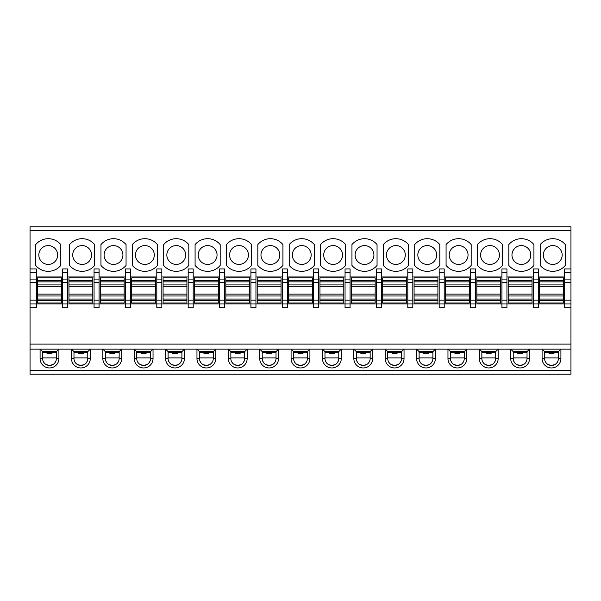 <?xml version="1.0" encoding="UTF-8"?>
<svg xmlns="http://www.w3.org/2000/svg" width="601" height="601" viewBox="0 0 601 601"><rect width="100%" height="100%" fill="white"/><g stroke="black" fill="none" stroke-linecap="round" stroke-linejoin="round"><path stroke-width="0.9" d="M36.323 300.184L36.323 272.336L30.05 272.336L30.05 226.772L570.95 226.772L570.95 268.925L564.677 268.925L564.677 300.184L570.95 300.184L570.95 374.228L30.05 374.228L30.05 300.184L36.323 300.184L36.323 303.948L30.05 303.948M542.087 358.542L544.596 358.542A6.904 6.904 0 0 0 551.5 365.446A6.904 6.904 0 0 0 558.397 358.542L558.397 351.638L544.596 351.638L542.087 349.128L542.087 358.542A9.413 9.413 0 0 0 551.5 367.955A9.413 9.413 0 0 0 560.913 358.542L560.913 349.128L30.05 349.128M570.95 349.128L560.913 349.128L558.397 351.638M42.603 351.638L40.087 349.128L40.087 358.542A9.413 9.413 0 0 0 49.5 367.955A9.413 9.413 0 0 0 58.913 358.542L58.913 349.128L56.404 351.638L42.603 351.638L42.603 358.542A6.904 6.904 0 0 0 49.5 365.446A6.904 6.904 0 0 0 56.404 358.542L58.913 358.542M71.466 349.128L71.466 358.542A9.413 9.413 0 0 0 80.88 367.955A9.413 9.413 0 0 0 90.293 358.542L90.293 349.128L87.776 351.638L73.976 351.638L71.466 349.128M102.839 349.128L102.839 358.542A9.413 9.413 0 0 0 112.252 367.955A9.413 9.413 0 0 0 121.665 358.542L121.665 349.128L119.156 351.638L105.348 351.638L102.839 349.128M134.211 349.128L134.211 358.542A9.413 9.413 0 0 0 143.624 367.955A9.413 9.413 0 0 0 153.037 358.542L153.037 349.128L150.528 351.638L136.727 351.638L134.211 349.128M165.591 349.128L165.591 358.542A9.413 9.413 0 0 0 175.004 367.955A9.413 9.413 0 0 0 184.417 358.542L184.417 349.128L181.9 351.638L168.1 351.638L165.591 349.128M196.963 349.128L196.963 358.542A9.413 9.413 0 0 0 206.376 367.955A9.413 9.413 0 0 0 215.789 358.542L215.789 349.128L213.28 351.638L199.472 351.638L196.963 349.128M228.335 349.128L228.335 358.542A9.413 9.413 0 0 0 237.748 367.955A9.413 9.413 0 0 0 247.161 358.542L247.161 349.128L244.652 351.638L230.852 351.638L228.335 349.128M259.715 349.128L259.715 358.542A9.413 9.413 0 0 0 269.128 367.955A9.413 9.413 0 0 0 278.541 358.542L278.541 349.128L276.024 351.638L262.224 351.638L259.715 349.128M291.087 349.128L291.087 358.542A9.413 9.413 0 0 0 300.5 367.955A9.413 9.413 0 0 0 309.913 358.542L309.913 349.128L307.404 351.638L293.596 351.638L291.087 349.128M322.459 349.128L322.459 358.542A9.413 9.413 0 0 0 331.872 367.955A9.413 9.413 0 0 0 341.285 358.542L341.285 349.128L338.776 351.638L324.976 351.638L322.459 349.128M353.839 349.128L353.839 358.542A9.413 9.413 0 0 0 363.252 367.955A9.413 9.413 0 0 0 372.665 358.542L372.665 349.128L370.148 351.638L356.348 351.638L353.839 349.128M385.211 349.128L385.211 358.542A9.413 9.413 0 0 0 394.624 367.955A9.413 9.413 0 0 0 404.037 358.542L404.037 349.128L401.528 351.638L387.72 351.638L385.211 349.128M416.583 349.128L416.583 358.542A9.413 9.413 0 0 0 425.996 367.955A9.413 9.413 0 0 0 435.409 358.542L435.409 349.128L432.9 351.638L419.1 351.638L416.583 349.128M447.963 349.128L447.963 358.542A9.413 9.413 0 0 0 457.376 367.955A9.413 9.413 0 0 0 466.789 358.542L466.789 349.128L464.272 351.638L450.472 351.638L447.963 349.128M479.335 349.128L479.335 358.542A9.413 9.413 0 0 0 488.748 367.955A9.413 9.413 0 0 0 498.161 358.542L498.161 349.128L495.652 351.638L481.844 351.638L479.335 349.128M510.707 349.128L510.707 358.542A9.413 9.413 0 0 0 520.12 367.955A9.413 9.413 0 0 0 529.534 358.542L529.534 349.128L527.024 351.638L513.224 351.638L510.707 349.128M570.95 344.11L30.05 344.11M564.677 300.184L564.677 303.948L533.297 303.948L533.297 307.72L538.323 307.72L538.323 268.925L533.297 268.925L533.297 303.948L506.943 303.948L506.943 268.925L501.925 268.925L501.925 307.72L506.943 307.72L506.943 303.948L475.571 303.948L475.571 268.925L470.553 268.925L470.553 307.72L475.571 307.72L475.571 303.948L444.199 303.948L444.199 268.925L439.173 268.925L439.173 307.72L444.199 307.72L444.199 303.948L412.819 303.948L412.819 268.925L407.801 268.925L407.801 307.72L412.819 307.72L412.819 303.948L381.447 303.948L381.447 268.925L376.429 268.925L376.429 307.72L381.447 307.72L381.447 303.948L350.075 303.948L350.075 268.925L345.049 268.925L345.049 307.72L350.075 307.72L350.075 303.948L318.695 303.948L318.695 268.925L313.677 268.925L313.677 307.72L318.695 307.72L318.695 303.948L287.323 303.948L287.323 268.925L282.305 268.925L282.305 307.72L287.323 307.72L287.323 303.948L255.951 303.948L255.951 268.925L250.925 268.925L250.925 307.72L255.951 307.72L255.951 303.948L224.571 303.948L224.571 268.925L219.553 268.925L219.553 307.72L224.571 307.72L224.571 303.948L193.199 303.948L193.199 268.925L188.181 268.925L188.181 307.72L193.199 307.72L193.199 303.948L161.827 303.948L161.827 268.925L156.801 268.925L156.801 307.72L161.827 307.72L161.827 303.948L130.447 303.948L130.447 268.925L125.429 268.925L125.429 307.72L130.447 307.72L130.447 303.948L99.075 303.948L99.075 268.925L94.056 268.925L94.056 307.72L99.075 307.72L99.075 303.948L67.703 303.948L67.703 268.925L62.677 268.925L62.677 303.948L36.323 303.948L36.323 307.72L30.05 307.72M564.677 276.971L538.323 276.971M506.943 276.971L533.297 276.971M475.571 276.971L501.925 276.971M444.199 276.971L470.553 276.971M412.819 276.971L439.173 276.971M381.447 276.971L407.801 276.971M350.075 276.971L376.429 276.971M318.695 276.971L345.049 276.971M287.323 276.971L313.677 276.971M255.951 276.971L282.305 276.971M224.571 276.971L250.925 276.971M193.199 276.971L219.553 276.971M161.827 276.971L188.181 276.971M130.447 276.971L156.801 276.971M99.075 276.971L125.429 276.971M67.703 276.971L94.056 276.971M62.677 276.971L36.323 276.971M508.829 265.432A16.317 16.317 0 0 0 533.928 265.432L533.928 244.584A16.317 16.317 0 0 0 508.829 244.584L508.829 265.432M477.457 265.432A16.317 16.317 0 0 0 502.556 265.432L502.556 244.584A16.317 16.317 0 0 0 477.457 244.584L477.457 265.432M446.077 265.432A16.317 16.317 0 0 0 471.176 265.432L471.176 244.584A16.317 16.317 0 0 0 446.077 244.584L446.077 265.432M414.705 265.432A16.317 16.317 0 0 0 439.804 265.432L439.804 244.584A16.317 16.317 0 0 0 414.705 244.584L414.705 265.432M383.333 265.432A16.317 16.317 0 0 0 408.432 265.432L408.432 244.584A16.317 16.317 0 0 0 383.333 244.584L383.333 265.432M351.953 265.432A16.317 16.317 0 0 0 377.052 265.432L377.052 244.584A16.317 16.317 0 0 0 351.953 244.584L351.953 265.432M320.581 265.432A16.317 16.317 0 0 0 345.68 265.432L345.68 244.584A16.317 16.317 0 0 0 320.581 244.584L320.581 265.432M289.209 265.432A16.317 16.317 0 0 0 314.308 265.432L314.308 244.584A16.317 16.317 0 0 0 289.209 244.584L289.209 265.432M257.829 265.432A16.317 16.317 0 0 0 282.928 265.432L282.928 244.584A16.317 16.317 0 0 0 257.829 244.584L257.829 265.432M226.457 265.432A16.317 16.317 0 0 0 251.556 265.432L251.556 244.584A16.317 16.317 0 0 0 226.457 244.584L226.457 265.432M195.085 265.432A16.317 16.317 0 0 0 220.184 265.432L220.184 244.584A16.317 16.317 0 0 0 195.085 244.584L195.085 265.432M163.705 265.432A16.317 16.317 0 0 0 188.804 265.432L188.804 244.584A16.317 16.317 0 0 0 163.705 244.584L163.705 265.432M132.333 265.432A16.317 16.317 0 0 0 157.432 265.432L157.432 244.584A16.317 16.317 0 0 0 132.333 244.584L132.333 265.432M100.96 265.432A16.317 16.317 0 0 0 126.06 265.432L126.06 244.584A16.317 16.317 0 0 0 100.96 244.584L100.96 265.432M69.581 265.432A16.317 16.317 0 0 0 94.68 265.432L94.68 244.584A16.317 16.317 0 0 0 69.581 244.584L69.581 265.432M35.699 244.584L35.699 265.432A16.317 16.317 0 0 0 60.799 265.432L60.799 244.584A16.317 16.317 0 0 0 35.699 244.584L35.699 253.126M565.301 244.584A16.317 16.317 0 0 0 540.201 244.584L540.201 265.432A16.317 16.317 0 0 0 565.301 265.432L565.301 244.584M552.755 245.591A9.413 9.413 0 0 0 543.342 255.004A9.413 9.413 0 0 0 552.755 264.417A9.413 9.413 0 0 0 562.168 255.004A9.413 9.413 0 0 0 552.755 245.591M521.375 264.417A9.413 9.413 0 0 0 530.788 255.004A9.413 9.413 0 0 0 521.375 245.591A9.413 9.413 0 0 0 511.962 255.004A9.413 9.413 0 0 0 521.375 264.417M490.003 264.417A9.413 9.413 0 0 0 499.416 255.004A9.413 9.413 0 0 0 490.003 245.591A9.413 9.413 0 0 0 480.59 255.004A9.413 9.413 0 0 0 490.003 264.417M458.631 264.417A9.413 9.413 0 0 0 468.044 255.004A9.413 9.413 0 0 0 458.631 245.591A9.413 9.413 0 0 0 449.217 255.004A9.413 9.413 0 0 0 458.631 264.417M427.251 264.417A9.413 9.413 0 0 0 436.664 255.004A9.413 9.413 0 0 0 427.251 245.591A9.413 9.413 0 0 0 417.838 255.004A9.413 9.413 0 0 0 427.251 264.417M395.879 264.417A9.413 9.413 0 0 0 405.292 255.004A9.413 9.413 0 0 0 395.879 245.591A9.413 9.413 0 0 0 386.466 255.004A9.413 9.413 0 0 0 395.879 264.417M364.506 264.417A9.413 9.413 0 0 0 373.92 255.004A9.413 9.413 0 0 0 364.506 245.591A9.413 9.413 0 0 0 355.093 255.004A9.413 9.413 0 0 0 364.506 264.417M333.127 264.417A9.413 9.413 0 0 0 342.54 255.004A9.413 9.413 0 0 0 333.127 245.591A9.413 9.413 0 0 0 323.714 255.004A9.413 9.413 0 0 0 333.127 264.417M301.755 264.417A9.413 9.413 0 0 0 311.168 255.004A9.413 9.413 0 0 0 301.755 245.591A9.413 9.413 0 0 0 292.341 255.004A9.413 9.413 0 0 0 301.755 264.417M270.382 264.417A9.413 9.413 0 0 0 279.796 255.004A9.413 9.413 0 0 0 270.382 245.591A9.413 9.413 0 0 0 260.969 255.004A9.413 9.413 0 0 0 270.382 264.417M239.003 264.417A9.413 9.413 0 0 0 248.416 255.004A9.413 9.413 0 0 0 239.003 245.591A9.413 9.413 0 0 0 229.59 255.004A9.413 9.413 0 0 0 239.003 264.417M207.63 264.417A9.413 9.413 0 0 0 217.044 255.004A9.413 9.413 0 0 0 207.63 245.591A9.413 9.413 0 0 0 198.217 255.004A9.413 9.413 0 0 0 207.63 264.417M176.258 264.417A9.413 9.413 0 0 0 185.671 255.004A9.413 9.413 0 0 0 176.258 245.591A9.413 9.413 0 0 0 166.845 255.004A9.413 9.413 0 0 0 176.258 264.417M144.879 264.417A9.413 9.413 0 0 0 154.292 255.004A9.413 9.413 0 0 0 144.879 245.591A9.413 9.413 0 0 0 135.465 255.004A9.413 9.413 0 0 0 144.879 264.417M113.506 264.417A9.413 9.413 0 0 0 122.92 255.004A9.413 9.413 0 0 0 113.506 245.591A9.413 9.413 0 0 0 104.093 255.004A9.413 9.413 0 0 0 113.506 264.417M82.134 264.417A9.413 9.413 0 0 0 91.547 255.004A9.413 9.413 0 0 0 82.134 245.591A9.413 9.413 0 0 0 72.721 255.004A9.413 9.413 0 0 0 82.134 264.417M48.245 245.591A9.413 9.413 0 0 0 38.832 255.004A9.413 9.413 0 0 0 48.245 264.417A9.413 9.413 0 0 0 57.658 255.004A9.413 9.413 0 0 0 48.245 245.591M570.95 300.184L570.95 268.925M570.95 303.948L564.677 303.948L564.677 307.72L570.95 307.72M539.578 300.5L563.422 300.5L563.422 303.009L539.578 303.009L539.578 296L563.422 296L563.422 277.91L539.578 277.91L539.578 296M539.578 277.91L563.422 277.91M563.422 300.5L563.422 296M563.422 303.009L539.578 303.009M30.05 272.336L30.05 300.184M36.323 272.336L36.323 268.925L30.05 268.925M61.422 277.91L37.578 277.91L37.578 303.009L61.422 303.009L61.422 277.91L37.578 277.91M62.677 303.948L62.677 307.72L67.703 307.72L67.703 303.948L62.677 303.948M68.957 300.5L92.802 300.5L92.802 303.009L68.957 303.009L68.957 296L92.802 296L92.802 277.91L68.957 277.91L68.957 296M100.329 300.5L124.174 300.5L124.174 303.009L100.329 303.009L100.329 296L124.174 296L124.174 277.91L100.329 277.91L100.329 296M131.702 300.5L155.546 300.5L155.546 303.009L131.702 303.009L131.702 296L155.546 296L155.546 277.91L131.702 277.91L131.702 296M163.081 300.5L186.926 300.5L186.926 303.009L163.081 303.009L163.081 296L186.926 296L186.926 277.91L163.081 277.91L163.081 296M194.454 300.5L218.298 300.5L218.298 303.009L194.454 303.009L194.454 296L218.298 296L218.298 277.91L194.454 277.91L194.454 296M225.826 300.5L249.67 300.5L249.67 303.009L225.826 303.009L225.826 296L249.67 296L249.67 277.91L225.826 277.91L225.826 296M257.205 300.5L281.05 300.5L281.05 303.009L257.205 303.009L257.205 296L281.05 296L281.05 277.91L257.205 277.91L257.205 296M288.578 300.5L312.422 300.5L312.422 303.009L288.578 303.009L288.578 296L312.422 296L312.422 277.91L288.578 277.91L288.578 296M319.95 300.5L343.795 300.5L343.795 303.009L319.95 303.009L319.95 296L343.795 296L343.795 277.91L319.95 277.91L319.95 296M351.33 300.5L375.174 300.5L375.174 303.009L351.33 303.009L351.33 296L375.174 296L375.174 277.91L351.33 277.91L351.33 296M382.702 300.5L406.546 300.5L406.546 303.009L382.702 303.009L382.702 296L406.546 296L406.546 277.91L382.702 277.91L382.702 296M414.074 300.5L437.919 300.5L437.919 303.009L414.074 303.009L414.074 296L437.919 296L437.919 277.91L414.074 277.91L414.074 296M445.454 300.5L469.298 300.5L469.298 303.009L445.454 303.009L445.454 296L469.298 296L469.298 277.91L445.454 277.91L445.454 296M476.826 300.5L500.671 300.5L500.671 303.009L476.826 303.009L476.826 296L500.671 296L500.671 277.91L476.826 277.91L476.826 296M508.198 300.5L532.043 300.5L532.043 303.009L508.198 303.009L508.198 296L532.043 296L532.043 277.91L508.198 277.91L508.198 296M508.198 277.91L532.043 277.91M532.043 300.5L532.043 296M532.043 303.009L508.198 303.009M476.826 277.91L500.671 277.91M500.671 300.5L500.671 296M500.671 303.009L476.826 303.009M445.454 277.91L469.298 277.91M469.298 300.5L469.298 296M469.298 303.009L445.454 303.009M414.074 277.91L437.919 277.91M437.919 300.5L437.919 296M437.919 303.009L414.074 303.009M382.702 277.91L406.546 277.91M406.546 300.5L406.546 296M406.546 303.009L382.702 303.009M351.33 277.91L375.174 277.91M375.174 300.5L375.174 296M375.174 303.009L351.33 303.009M319.95 277.91L343.795 277.91M343.795 300.5L343.795 296M343.795 303.009L319.95 303.009M288.578 277.91L312.422 277.91M312.422 300.5L312.422 296M312.422 303.009L288.578 303.009M257.205 277.91L281.05 277.91M281.05 300.5L281.05 296M281.05 303.009L257.205 303.009M225.826 277.91L249.67 277.91M249.67 300.5L249.67 296M249.67 303.009L225.826 303.009M194.454 277.91L218.298 277.91M218.298 300.5L218.298 296M218.298 303.009L194.454 303.009M163.081 277.91L186.926 277.91M186.926 300.5L186.926 296M186.926 303.009L163.081 303.009M131.702 277.91L155.546 277.91M155.546 300.5L155.546 296M155.546 303.009L131.702 303.009M100.329 277.91L124.174 277.91M124.174 300.5L124.174 296M124.174 303.009L100.329 303.009M68.957 277.91L92.802 277.91M92.802 300.5L92.802 296M92.802 303.009L68.957 303.009M61.422 303.009L37.578 303.009M544.596 352.351L558.397 352.351M544.596 358.542L544.596 351.638M558.397 357.918L544.596 357.918M557.968 360.938L556.811 362.951M554.866 364.567L551.5 365.446L548.127 364.567M545.024 360.938L546.189 362.951M513.224 352.351L527.024 352.351M510.707 358.542L513.224 358.542L513.224 351.638M513.224 358.542A6.904 6.904 0 0 0 520.12 365.446A6.904 6.904 0 0 0 527.024 358.542L527.024 351.638M513.652 360.938L514.809 362.951M516.755 364.567L520.12 365.446L523.494 364.567M526.596 360.938L525.432 362.951M527.024 357.918L513.224 357.918M481.844 352.351L495.652 352.351M479.335 358.542L481.844 358.542L481.844 351.638M481.844 358.542A6.904 6.904 0 0 0 488.748 365.446A6.904 6.904 0 0 0 495.652 358.542L495.652 351.638M482.272 360.938L483.437 362.951M485.375 364.567L488.748 365.446L492.121 364.567M495.224 360.938L494.06 362.951M495.652 357.918L481.844 357.918M450.472 352.351L464.272 352.351M447.963 358.542L450.472 358.542L450.472 351.638M450.472 358.542A6.904 6.904 0 0 0 457.376 365.446A6.904 6.904 0 0 0 464.272 358.542L464.272 351.638M450.9 360.938L452.065 362.951M454.003 364.567L457.376 365.446L460.742 364.567M463.844 360.938L462.687 362.951M464.272 357.918L450.472 357.918M419.1 352.351L432.9 352.351M416.583 358.542L419.1 358.542L419.1 351.638M419.1 358.542A6.904 6.904 0 0 0 425.996 365.446A6.904 6.904 0 0 0 432.9 358.542L432.9 351.638M419.528 360.938L420.685 362.951M422.631 364.567L425.996 365.446L429.369 364.567M432.472 360.938L431.308 362.951M432.9 357.918L419.1 357.918M387.72 352.351L401.528 352.351M385.211 358.542L387.72 358.542L387.72 351.638M387.72 358.542A6.904 6.904 0 0 0 394.624 365.446A6.904 6.904 0 0 0 401.528 358.542L401.528 351.638M388.148 360.938L389.313 362.951M391.251 364.567L394.624 365.446L397.997 364.567M401.1 360.938L399.935 362.951M401.528 357.918L387.72 357.918M356.348 352.351L370.148 352.351M353.839 358.542L356.348 358.542L356.348 351.638M356.348 358.542A6.904 6.904 0 0 0 363.252 365.446A6.904 6.904 0 0 0 370.148 358.542L370.148 351.638M356.776 360.938L357.941 362.951M359.879 364.567L363.252 365.446L366.618 364.567M369.72 360.938L368.563 362.951M370.148 357.918L356.348 357.918M324.976 352.351L338.776 352.351M322.459 358.542L324.976 358.542L324.976 351.638M324.976 358.542A6.904 6.904 0 0 0 331.872 365.446A6.904 6.904 0 0 0 338.776 358.542L338.776 351.638M325.404 360.938L326.561 362.951M328.507 364.567L331.872 365.446L335.245 364.567M338.348 360.938L337.184 362.951M338.776 357.918L324.976 357.918M293.596 352.351L307.404 352.351M291.087 358.542L293.596 358.542L293.596 351.638M293.596 358.542A6.904 6.904 0 0 0 300.5 365.446A6.904 6.904 0 0 0 307.404 358.542L307.404 351.638M294.024 360.938L295.189 362.951M297.127 364.567L300.5 365.446L303.873 364.567M306.976 360.938L305.811 362.951M307.404 357.918L293.596 357.918M262.224 352.351L276.024 352.351M259.715 358.542L262.224 358.542L262.224 351.638M262.224 358.542A6.904 6.904 0 0 0 269.128 365.446A6.904 6.904 0 0 0 276.024 358.542L276.024 351.638M262.652 360.938L263.816 362.951M265.755 364.567L269.128 365.446L272.493 364.567M275.596 360.938L274.439 362.951M276.024 357.918L262.224 357.918M230.852 352.351L244.652 352.351M228.335 358.542L230.852 358.542L230.852 351.638M230.852 358.542A6.904 6.904 0 0 0 237.748 365.446A6.904 6.904 0 0 0 244.652 358.542L244.652 351.638M231.28 360.938L232.437 362.951M234.382 364.567L237.748 365.446L241.121 364.567M244.224 360.938L243.059 362.951M244.652 357.918L230.852 357.918M199.472 352.351L213.28 352.351M196.963 358.542L199.472 358.542L199.472 351.638M199.472 358.542A6.904 6.904 0 0 0 206.376 365.446A6.904 6.904 0 0 0 213.28 358.542L213.28 351.638M199.9 360.938L201.065 362.951M203.003 364.567L206.376 365.446L209.749 364.567M212.852 360.938L211.687 362.951M213.28 357.918L199.472 357.918M168.1 352.351L181.9 352.351M165.591 358.542L168.1 358.542L168.1 351.638M168.1 358.542A6.904 6.904 0 0 0 175.004 365.446A6.904 6.904 0 0 0 181.9 358.542L181.9 351.638M168.528 360.938L169.692 362.951M171.631 364.567L175.004 365.446L178.369 364.567M181.472 360.938L180.315 362.951M181.9 357.918L168.1 357.918M136.727 352.351L150.528 352.351M134.211 358.542L136.727 358.542L136.727 351.638M136.727 358.542A6.904 6.904 0 0 0 143.624 365.446A6.904 6.904 0 0 0 150.528 358.542L150.528 351.638M137.156 360.938L138.313 362.951M140.258 364.567L143.624 365.446L146.997 364.567M150.1 360.938L148.935 362.951M150.528 357.918L136.727 357.918M105.348 352.351L119.156 352.351M102.839 358.542L105.348 358.542L105.348 351.638M105.348 358.542A6.904 6.904 0 0 0 112.252 365.446A6.904 6.904 0 0 0 119.156 358.542L119.156 351.638M105.776 360.938L106.94 362.951M108.879 364.567L112.252 365.446L115.625 364.567M118.728 360.938L117.563 362.951M119.156 357.918L105.348 357.918M73.976 352.351L87.776 352.351M71.466 358.542L73.976 358.542L73.976 351.638M73.976 358.542A6.904 6.904 0 0 0 80.88 365.446A6.904 6.904 0 0 0 87.776 358.542L87.776 351.638M74.404 360.938L75.568 362.951M77.506 364.567L80.88 365.446L84.245 364.567M87.348 360.938L86.191 362.951M87.776 357.918L73.976 357.918M42.603 352.351L56.404 352.351M56.404 351.638L56.404 358.542M56.404 357.918L42.603 357.918M55.976 360.938L54.811 362.951M52.873 364.567L49.5 365.446L46.134 364.567M43.032 360.938L44.189 362.951M570.95 370.464L30.05 370.464M538.323 300.184L533.297 300.184M538.323 282.5L533.297 282.5M538.323 279.089L533.297 279.089M538.323 272.336L533.297 272.336M570.95 230.536L30.05 230.536M563.422 299.058L539.578 299.058M563.422 294.137L539.578 294.137M539.578 286.782L563.422 286.782M563.422 284.927L539.578 284.927M539.578 281.861L563.422 281.861M563.422 280.419L539.578 280.419M570.95 272.336L564.677 272.336M564.677 279.089L570.95 279.089M570.95 282.5L564.677 282.5M67.703 272.336L62.677 272.336M94.056 272.336L99.075 272.336M125.429 272.336L130.447 272.336M156.801 272.336L161.827 272.336M188.181 272.336L193.199 272.336M219.553 272.336L224.571 272.336M250.925 272.336L255.951 272.336M282.305 272.336L287.323 272.336M313.677 272.336L318.695 272.336M345.049 272.336L350.075 272.336M376.429 272.336L381.447 272.336M407.801 272.336L412.819 272.336M439.173 272.336L444.199 272.336M470.553 272.336L475.571 272.336M501.925 272.336L506.943 272.336M532.043 299.058L508.198 299.058M532.043 294.137L508.198 294.137M508.198 286.782L532.043 286.782M532.043 284.927L508.198 284.927M508.198 281.861L532.043 281.861M532.043 280.419L508.198 280.419M506.943 300.184L501.925 300.184M506.943 282.5L501.925 282.5M506.943 279.089L501.925 279.089M500.671 299.058L476.826 299.058M500.671 294.137L476.826 294.137M476.826 286.782L500.671 286.782M500.671 284.927L476.826 284.927M476.826 281.861L500.671 281.861M500.671 280.419L476.826 280.419M475.571 300.184L470.553 300.184M475.571 282.5L470.553 282.5M475.571 279.089L470.553 279.089M469.298 299.058L445.454 299.058M469.298 294.137L445.454 294.137M445.454 286.782L469.298 286.782M469.298 284.927L445.454 284.927M445.454 281.861L469.298 281.861M469.298 280.419L445.454 280.419M444.199 300.184L439.173 300.184M444.199 282.5L439.173 282.5M444.199 279.089L439.173 279.089M437.919 299.058L414.074 299.058M437.919 294.137L414.074 294.137M414.074 286.782L437.919 286.782M437.919 284.927L414.074 284.927M414.074 281.861L437.919 281.861M437.919 280.419L414.074 280.419M412.819 300.184L407.801 300.184M412.819 282.5L407.801 282.5M412.819 279.089L407.801 279.089M406.546 299.058L382.702 299.058M406.546 294.137L382.702 294.137M382.702 286.782L406.546 286.782M406.546 284.927L382.702 284.927M382.702 281.861L406.546 281.861M406.546 280.419L382.702 280.419M381.447 300.184L376.429 300.184M381.447 282.5L376.429 282.5M381.447 279.089L376.429 279.089M375.174 299.058L351.33 299.058M375.174 294.137L351.33 294.137M351.33 286.782L375.174 286.782M375.174 284.927L351.33 284.927M351.33 281.861L375.174 281.861M375.174 280.419L351.33 280.419M350.075 300.184L345.049 300.184M350.075 282.5L345.049 282.5M350.075 279.089L345.049 279.089M343.795 299.058L319.95 299.058M343.795 294.137L319.95 294.137M319.95 286.782L343.795 286.782M343.795 284.927L319.95 284.927M319.95 281.861L343.795 281.861M343.795 280.419L319.95 280.419M318.695 300.184L313.677 300.184M318.695 282.5L313.677 282.5M318.695 279.089L313.677 279.089M312.422 299.058L288.578 299.058M312.422 294.137L288.578 294.137M288.578 286.782L312.422 286.782M312.422 284.927L288.578 284.927M288.578 281.861L312.422 281.861M312.422 280.419L288.578 280.419M287.323 300.184L282.305 300.184M287.323 282.5L282.305 282.5M287.323 279.089L282.305 279.089M281.05 299.058L257.205 299.058M281.05 294.137L257.205 294.137M257.205 286.782L281.05 286.782M281.05 284.927L257.205 284.927M257.205 281.861L281.05 281.861M281.05 280.419L257.205 280.419M255.951 300.184L250.925 300.184M255.951 282.5L250.925 282.5M255.951 279.089L250.925 279.089M249.67 299.058L225.826 299.058M249.67 294.137L225.826 294.137M225.826 286.782L249.67 286.782M249.67 284.927L225.826 284.927M225.826 281.861L249.67 281.861M249.67 280.419L225.826 280.419M224.571 300.184L219.553 300.184M224.571 282.5L219.553 282.5M224.571 279.089L219.553 279.089M218.298 299.058L194.454 299.058M218.298 294.137L194.454 294.137M194.454 286.782L218.298 286.782M218.298 284.927L194.454 284.927M194.454 281.861L218.298 281.861M218.298 280.419L194.454 280.419M193.199 300.184L188.181 300.184M193.199 282.5L188.181 282.5M193.199 279.089L188.181 279.089M186.926 299.058L163.081 299.058M186.926 294.137L163.081 294.137M163.081 286.782L186.926 286.782M186.926 284.927L163.081 284.927M163.081 281.861L186.926 281.861M186.926 280.419L163.081 280.419M161.827 300.184L156.801 300.184M161.827 282.5L156.801 282.5M161.827 279.089L156.801 279.089M155.546 299.058L131.702 299.058M155.546 294.137L131.702 294.137M131.702 286.782L155.546 286.782M155.546 284.927L131.702 284.927M131.702 281.861L155.546 281.861M155.546 280.419L131.702 280.419M130.447 300.184L125.429 300.184M130.447 282.5L125.429 282.5M130.447 279.089L125.429 279.089M124.174 299.058L100.329 299.058M124.174 294.137L100.329 294.137M100.329 286.782L124.174 286.782M124.174 284.927L100.329 284.927M100.329 281.861L124.174 281.861M124.174 280.419L100.329 280.419M99.075 300.184L94.056 300.184M99.075 282.5L94.056 282.5M99.075 279.089L94.056 279.089M92.802 299.058L68.957 299.058M92.802 294.137L68.957 294.137M68.957 286.782L92.802 286.782M92.802 284.927L68.957 284.927M68.957 281.861L92.802 281.861M92.802 280.419L68.957 280.419M62.677 300.184L67.703 300.184M67.703 282.5L62.677 282.5M62.677 279.089L67.703 279.089M61.422 280.419L37.578 280.419M37.578 281.861L61.422 281.861M61.422 284.927L37.578 284.927M37.578 286.782L61.422 286.782M61.422 294.137L37.578 294.137M37.578 296L61.422 296M61.422 299.058L37.578 299.058M37.578 300.5L61.422 300.5M36.323 282.5L30.05 282.5M30.05 279.089L36.323 279.089M558.397 358.542L560.913 358.542M527.024 358.542L529.534 358.542M495.652 358.542L498.161 358.542M464.272 358.542L466.789 358.542M432.9 358.542L435.409 358.542M401.528 358.542L404.037 358.542M370.148 358.542L372.665 358.542M338.776 358.542L341.285 358.542M307.404 358.542L309.913 358.542M276.024 358.542L278.541 358.542M244.652 358.542L247.161 358.542M213.28 358.542L215.789 358.542M181.9 358.542L184.417 358.542M150.528 358.542L153.037 358.542M119.156 358.542L121.665 358.542M87.776 358.542L90.293 358.542M40.087 358.542L42.603 358.542M547.879 352.351A5.146 5.146 0 0 0 555.114 352.351M516.507 352.351A5.146 5.146 0 0 0 523.741 352.351M485.127 352.351A5.146 5.146 0 0 0 492.369 352.351M453.755 352.351A5.146 5.146 0 0 0 460.99 352.351M422.383 352.351A5.146 5.146 0 0 0 429.617 352.351M391.003 352.351A5.146 5.146 0 0 0 398.245 352.351M359.631 352.351A5.146 5.146 0 0 0 366.865 352.351M328.259 352.351A5.146 5.146 0 0 0 335.493 352.351M296.879 352.351A5.146 5.146 0 0 0 304.121 352.351M265.507 352.351A5.146 5.146 0 0 0 272.741 352.351M234.135 352.351A5.146 5.146 0 0 0 241.369 352.351M202.755 352.351A5.146 5.146 0 0 0 209.997 352.351M171.383 352.351A5.146 5.146 0 0 0 178.617 352.351M140.01 352.351A5.146 5.146 0 0 0 147.245 352.351M108.631 352.351A5.146 5.146 0 0 0 115.873 352.351M77.259 352.351A5.146 5.146 0 0 0 84.493 352.351M45.886 352.351A5.146 5.146 0 0 0 53.121 352.351"/></g></svg>
